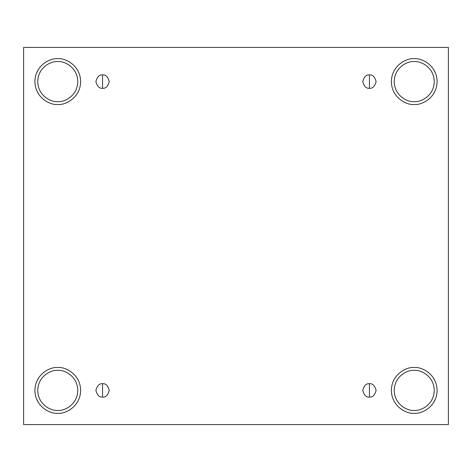 <?xml version="1.0" encoding="UTF-8"?>
<svg xmlns="http://www.w3.org/2000/svg" width="472" height="472" viewBox="0 0 472 472"><rect width="100%" height="100%" fill="white"/><g stroke="black" fill="none" stroke-linecap="round" stroke-linejoin="round"><path stroke-width="0.71" d="M102.566 383.73L102.566 397.076C105.716 397.453 107.94 395.229 109.239 390.403C107.94 385.577 105.716 383.352 102.566 383.73C105.716 383.352 107.94 385.577 109.239 390.403C107.94 395.229 105.716 397.453 102.566 397.076C99.409 397.453 97.185 395.229 95.893 390.403C97.185 385.577 99.409 383.352 102.566 383.73C99.409 383.352 97.185 385.577 95.893 390.403C97.185 395.229 99.409 397.453 102.566 397.076L102.566 383.73M369.434 383.73L369.434 397.076C372.591 397.453 374.815 395.229 376.107 390.403C374.815 385.577 372.591 383.352 369.434 383.73C372.591 383.352 374.815 385.577 376.107 390.403C374.815 395.229 372.591 397.453 369.434 397.076C366.284 397.453 364.059 395.229 362.762 390.403C364.059 385.577 366.284 383.352 369.434 383.73C366.284 383.352 364.059 385.577 362.762 390.403C364.059 395.229 366.284 397.453 369.434 397.076L369.434 383.73M369.434 74.924L369.434 88.27C372.591 88.647 374.815 86.423 376.107 81.597C374.815 76.771 372.591 74.546 369.434 74.924C372.591 74.546 374.815 76.771 376.107 81.597C374.815 86.423 372.591 88.647 369.434 88.27C366.284 88.647 364.059 86.423 362.762 81.597C364.059 76.771 366.284 74.546 369.434 74.924C366.284 74.546 364.059 76.771 362.762 81.597C364.059 86.423 366.284 88.647 369.434 88.27L369.434 74.924M102.566 74.924L102.566 88.27C105.716 88.647 107.94 86.423 109.239 81.597C107.94 76.771 105.716 74.546 102.566 74.924C105.716 74.546 107.94 76.771 109.239 81.597C107.94 86.423 105.716 88.647 102.566 88.27C99.409 88.647 97.185 86.423 95.893 81.597C97.185 76.771 99.409 74.546 102.566 74.924C99.409 74.546 97.185 76.771 95.893 81.597C97.185 86.423 99.409 88.647 102.566 88.27L102.566 74.924M414.233 410.416C420.086 411.224 433.974 405.218 434.246 390.403C433.974 375.588 420.086 369.582 414.233 370.39C420.086 369.582 433.974 375.588 434.246 390.403C433.974 405.218 420.086 411.224 414.233 410.416C408.374 411.224 394.492 405.218 394.214 390.403C394.492 375.588 408.374 369.582 414.233 370.39C408.374 369.582 394.492 375.588 394.214 390.403C394.492 405.218 408.374 411.224 414.233 410.416M414.233 413.277C420.924 414.198 436.795 407.336 437.107 390.403C436.795 373.47 420.924 366.608 414.233 367.529C420.924 366.608 436.795 373.47 437.107 390.403C436.795 407.336 420.924 414.198 414.233 413.277C407.542 414.198 391.666 407.336 391.359 390.403C391.666 373.47 407.542 366.608 414.233 367.529C407.542 366.608 391.666 373.47 391.359 390.403C391.666 407.336 407.542 414.198 414.233 413.277M57.767 410.416C63.626 411.224 77.508 405.218 77.786 390.403C77.508 375.588 63.626 369.582 57.767 370.39C63.626 369.582 77.508 375.588 77.786 390.403C77.508 405.218 63.626 411.224 57.767 410.416C51.914 411.224 38.026 405.218 37.754 390.403C38.026 375.588 51.914 369.582 57.767 370.39C51.914 369.582 38.026 375.588 37.754 390.403C38.026 405.218 51.914 411.224 57.767 410.416M57.767 413.277C64.457 414.198 80.334 407.336 80.641 390.403C80.334 373.47 64.457 366.608 57.767 367.529C64.457 366.608 80.334 373.47 80.641 390.403C80.334 407.336 64.457 414.198 57.767 413.277C51.076 414.198 35.205 407.336 34.893 390.403C35.205 373.47 51.076 366.608 57.767 367.529C51.076 366.608 35.205 373.47 34.893 390.403C35.205 407.336 51.076 414.198 57.767 413.277M57.767 101.61C63.626 102.418 77.508 96.412 77.786 81.597C77.508 66.782 63.626 60.776 57.767 61.584C63.626 60.776 77.508 66.782 77.786 81.597C77.508 96.412 63.626 102.418 57.767 101.61C51.914 102.418 38.026 96.412 37.754 81.597C38.026 66.782 51.914 60.776 57.767 61.584C51.914 60.776 38.026 66.782 37.754 81.597C38.026 96.412 51.914 102.418 57.767 101.61M57.767 104.471C64.457 105.392 80.334 98.53 80.641 81.597C80.334 64.664 64.457 57.802 57.767 58.723C64.457 57.802 80.334 64.664 80.641 81.597C80.334 98.53 64.457 105.392 57.767 104.471C51.076 105.392 35.205 98.53 34.893 81.597C35.205 64.664 51.076 57.802 57.767 58.723C51.076 57.802 35.205 64.664 34.893 81.597C35.205 98.53 51.076 105.392 57.767 104.471M414.233 101.61C420.086 102.418 433.974 96.412 434.246 81.597C433.974 66.782 420.086 60.776 414.233 61.584C420.086 60.776 433.974 66.782 434.246 81.597C433.974 96.412 420.086 102.418 414.233 101.61C408.374 102.418 394.492 96.412 394.214 81.597C394.492 66.782 408.374 60.776 414.233 61.584C408.374 60.776 394.492 66.782 394.214 81.597C394.492 96.412 408.374 102.418 414.233 101.61M414.233 104.471C420.924 105.392 436.795 98.53 437.107 81.597C436.795 64.664 420.924 57.802 414.233 58.723C420.924 57.802 436.795 64.664 437.107 81.597C436.795 98.53 420.924 105.392 414.233 104.471C407.542 105.392 391.666 98.53 391.359 81.597C391.666 64.664 407.542 57.802 414.233 58.723C407.542 57.802 391.666 64.664 391.359 81.597C391.666 98.53 407.542 105.392 414.233 104.471M23.6 47.43L448.4 47.43L448.4 424.57L23.6 424.57L23.6 47.43L23.6 424.57L448.4 424.57L448.4 47.43L23.6 47.43"/></g></svg>
